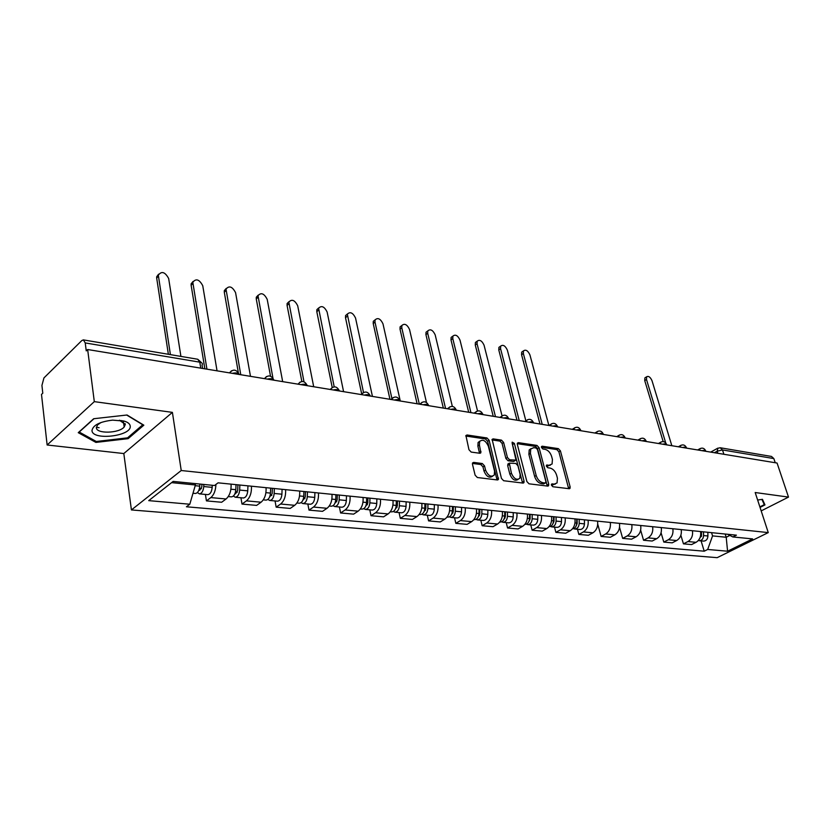 <?xml version="1.0" encoding="UTF-8"?>
<svg xmlns="http://www.w3.org/2000/svg" width="830" height="830" viewBox="0 0 830 830"><rect width="100%" height="100%" fill="white"/><g stroke="black" fill="none" stroke-linecap="round" stroke-linejoin="round"><path stroke-width="1.25" d="M551.411 485.156L552.873 486.733L569.173 488.714L570.013 488.372L570.137 486.878L560.406 450.835L558.362 448.625L542.146 446.208L541.44 447.443L542.893 449.009L545.009 449.321C548.091 450.151 550.3 452.516 551.628 456.448L552.427 459.447L552.085 464.001L549.221 465.215L546.472 465.194L546.389 466.19L547.852 467.757L549.979 468.047C553.071 468.836 555.28 471.222 556.629 475.185L557.438 478.225L557.054 482.936L554.243 484.129L552.116 483.859L551.411 485.156M125.164 423.684L123.805 424.317M473.691 462.393L472.581 462.933L472.488 464.312L475.113 475.154L477.354 477.52L497.388 479.958L498.415 479.47L489.14 440.284L486.961 437.96L467.051 434.982L465.921 435.532L468.96 449.715L471.191 452.08L479.802 453.263L480.881 452.755L479.418 445.036L479.636 441.487C482.832 438.925 485.747 440.543 488.393 446.333L494.566 471.233L494.275 475.019C491.059 477.499 488.154 475.849 485.56 470.081L484.523 465.879L482.313 463.534L473.691 462.393L472.488 463.161M181.231 470.517L172.401 412.375L94.309 401.637L87.648 349.523L777.067 463.036L788.5 497.097L755.186 492.522L768.258 532.601L181.231 470.517L131.42 509.931L717.162 557.667L768.258 532.601M526.874 481.535L529.021 483.817L547.696 486.1L548.599 485.716L548.713 484.232L539.075 447.671L537 445.43L518.408 442.66L517.432 443.096L517.339 444.455L526.874 481.535M522.983 483.081L503.644 480.726L501.445 478.402L492.128 439.371L493.176 438.883L501.465 440.128L503.613 442.421L507.431 457.496L509.589 459.789L516.011 460.09L512.131 443.096L512.193 442.151L514.382 443.428L524.062 481.193L523.938 482.655L522.983 483.081M99.092 427.72L96.363 427.274M94.309 401.637L47.134 444.994L41.5 394.437L42.787 393.181L41.925 385.442L43.938 377.93L81.807 340.559L83.374 339.885L197.748 359.255L199.781 362.171L85.231 342.925L83.374 339.885M47.134 444.994L123.815 453.554L131.42 509.931M87.648 349.523L86.247 350.882L85.231 342.925M723.895 454.28L722.505 449.953L720.16 447.744L771.506 456.448L773.84 458.575L722.505 449.953L717.182 451.188L714.412 452.724M775.241 462.735L773.84 458.575M761.183 510.896L788.5 497.097M692.469 530.723C693.06 535.682 691.556 539.293 687.935 541.565L696.069 542.312C699.68 540.06 701.184 536.471 700.582 531.542M696.069 542.312L691.577 544.584L683.443 543.847L680.87 535.246M687.935 541.565L683.443 543.847M661.074 532.787L663.803 542.083L672.186 542.841L676.689 540.527C680.31 538.234 681.824 534.582 681.233 529.592M672.871 528.752C673.462 533.773 671.937 537.446 668.316 539.759L663.803 542.083M640.646 530.152L643.551 540.257L652.193 541.036L656.717 538.691C660.348 536.356 661.873 532.653 661.292 527.579M652.671 526.708C653.252 531.812 651.716 535.537 648.074 537.892L643.551 540.257M619.543 527.309L622.666 538.38L631.578 539.178L636.112 536.782C639.764 534.416 641.3 530.65 640.729 525.504M631.827 524.601C632.398 529.789 630.852 533.576 627.2 535.962L622.666 538.38M597.735 524.166L601.117 536.439L610.32 537.259L614.854 534.831C618.516 532.414 620.062 528.586 619.502 523.357M610.32 522.433C610.88 527.693 609.324 531.542 605.661 533.981L601.117 536.439M577.483 529.281L578.863 534.427L588.366 535.288L592.921 532.808C596.583 530.349 598.15 526.459 597.59 521.147M588.107 520.192C588.657 525.535 587.09 529.447 583.417 531.926L578.863 534.427M554.513 527.133L555.882 532.362L565.697 533.244L570.252 530.712C573.935 528.212 575.501 524.259 574.962 518.864M565.168 517.868C565.697 523.305 564.12 527.289 560.447 529.81L555.882 532.362M530.764 524.902L532.123 530.225L542.27 531.138L546.835 528.554C550.518 526.002 552.106 521.987 551.577 516.499M541.451 515.482C541.959 521.001 540.382 525.048 536.688 527.621L532.123 530.225M506.227 522.61L507.566 528.005L518.055 528.949L522.63 526.324C526.313 523.72 527.901 519.632 527.392 514.061M516.914 513.002C517.422 518.615 515.824 522.734 512.131 525.359L507.566 528.005M480.829 520.223L482.147 525.722L493.01 526.697L497.575 524.021C501.268 521.365 502.866 517.204 502.378 511.539M491.536 510.44C492.014 516.146 490.406 520.337 486.722 523.014L482.147 525.722M454.539 517.764L455.836 523.346L467.083 524.363L471.648 521.624C475.341 518.926 476.949 514.683 476.482 508.915M465.246 507.784C465.713 513.594 464.095 517.858 460.401 520.586L455.836 523.346M427.305 515.212L428.581 520.887L440.232 521.946L444.797 519.155C448.48 516.395 450.099 512.079 449.653 506.207M438.012 505.034C438.458 510.948 436.829 515.295 433.136 518.076L428.581 520.887M399.074 512.567L400.319 518.345L412.406 519.435L416.961 516.582C420.644 513.77 422.273 509.371 421.848 503.405M409.771 502.181C410.196 508.199 408.557 512.629 404.874 515.471L400.319 518.345M369.796 509.828L371.02 515.71L383.553 516.841L388.098 513.926C391.77 511.052 393.41 506.57 393.005 500.49M380.482 499.224C380.877 505.356 379.237 509.869 375.554 512.774L371.02 515.71M339.408 506.974L340.601 512.971L353.611 514.144L358.135 511.166C361.807 508.23 363.457 503.665 363.073 497.471M350.073 496.153C350.436 502.399 348.787 506.995 345.124 509.962L340.601 512.971M307.847 504.018L308.999 510.118L322.517 511.342L327.03 508.292C330.682 505.294 332.342 500.635 331.99 494.327M318.471 492.968C318.813 499.328 317.153 504.018 313.501 507.047L308.999 510.118M275.052 500.947L276.162 507.161L290.21 508.427L294.702 505.314C298.333 502.243 299.993 497.502 299.682 491.07M285.624 489.648C285.925 496.133 284.265 500.915 280.633 504.018L276.162 507.161M240.928 497.751L241.997 504.08L256.615 505.397L261.077 502.212C264.687 499.079 266.357 494.234 266.077 487.677M251.449 486.204C251.708 492.802 250.038 497.699 246.437 500.864L241.997 504.08M205.404 494.421L206.431 500.884L221.651 502.254L226.071 498.986C229.661 495.78 231.331 490.831 231.093 484.149M215.925 484.461C215.675 490.478 213.984 494.846 210.83 497.585L206.431 500.884M711.549 532.653L712.555 535.9L726.209 537.249L729.871 535.423M725.202 534.032L726.209 537.249L727.578 551.213L707.679 549.47L712.555 535.9M727.671 534.281L732.828 536.948L752.613 538.909L727.578 551.213M171.592 482.635L195.403 484.979L189.8 504.225L186.418 506.777L704.224 551.193L707.679 549.47M189.8 504.225L148.736 500.635L173.159 481.41L214.534 485.509L218.072 482.832L736.407 535.163L732.828 536.948M760.041 507.41L764.97 504.91L762.448 499.328L757.634 500.034M172.401 412.375L123.815 453.554M78.248 432.669L95.896 442.411L128.131 438.655L143.839 425.178L127.052 415L93.666 418.735L78.248 432.669M195.403 484.979L195.185 483.589M701.07 540.859L704.224 551.193M95.741 441.176L95.896 442.411M127.965 437.483L128.131 438.655M551.359 484.886L555.301 484.098M550.352 465.184L546.348 465.972M568.654 488.652L558.87 451.769L556.826 449.57L541.399 447.277M547.229 486.038L537.539 448.625L535.454 446.395L517.256 443.687M545.217 483.008L545.933 481.701L537.487 449.57L536.024 447.993L533.763 447.661L530.733 448.978L530.422 453.408L536.18 475.497C537.529 479.533 539.791 481.94 542.945 482.728L545.217 483.008L543.65 483.932L545.383 483.008M530.972 448.657L529.198 449.943L528.886 454.363L530.422 453.408M543.65 483.932L541.378 483.651C538.224 482.884 535.973 480.477 534.624 476.441L528.886 454.363M491.972 439.931L499.93 441.114L501.465 440.128M515.285 460.546L513.48 461.501L508.033 460.764L505.885 458.461L502.077 443.407L499.93 441.114M522.558 483.029L512.172 443.262M511.425 473.276C513.915 478.858 516.717 480.508 519.819 478.256L520.13 474.387L517.91 465.723L515.762 463.431L509.319 463.161L511.425 473.276L509.869 474.241C512.203 479.626 514.953 481.358 518.107 479.418M508.52 463.659L507.659 465.526L509.215 464.561M509.869 474.241L507.659 465.526M492.501 476.316C489.202 478.308 486.37 476.565 483.994 471.056L482.967 466.865L480.757 464.52L472.436 463.431M479.865 441.135L478.101 442.483L477.873 446.042L479.418 445.036M479.491 453.221L477.873 446.042M497.025 479.916L487.594 441.28L485.426 438.956L465.786 436.041M701.423 536.512L701.464 531.636L701.516 535.35L698.487 540.34M671.843 445.71L652.007 380.69C650.336 377.059 648.541 375.762 646.632 376.789L646.497 379.528L665.712 442.867M703.508 531.843L703.57 535.558C703.321 538.805 701.889 540.517 699.285 540.693L698.372 540.475M707.855 532.279L707.917 535.983C707.658 539.22 706.237 540.921 703.633 541.098L699.285 540.693M663.18 441.57L644.734 380.617L644.879 377.889L645.647 377.411M761.899 499.411L764.274 504.65L759.875 506.891M762.749 499.982L764.274 504.65M130.237 426.205C130.061 423.964 128.017 422.252 124.095 421.08L112.621 420.136C99.839 421.671 92.96 425.147 91.985 430.573C92.223 440.813 131.576 436.227 130.237 426.205M101.063 422.48L97.546 424.908L96.363 427.699C96.29 434.028 119.074 433.405 124.168 427.014L125.309 424.4L119.416 420.219M125.143 423.622L123.794 424.244M126.679 415.042L142.76 424.784L127.55 437.846L96.301 441.487L79.213 432.036L93.977 418.704M576.726 519.041L576.736 523.118C576.456 526.573 575.045 528.471 572.503 528.803M548.879 425.468L529.924 354.887C527.932 350.623 525.784 349.285 523.481 350.882L523.336 353.497L542.229 424.369M577.14 519.082L577.151 523.523L576.228 525.805M579.205 519.289L579.216 523.357C578.915 526.926 577.441 528.814 574.817 529.032L573.551 528.637M584.434 519.819L584.455 523.875C584.144 527.424 582.681 529.312 580.056 529.519L574.817 529.032M539.977 424.006L521.562 354.721L521.697 352.117L522.9 351.287M553.527 516.696L553.517 520.846C553.205 524.467 551.732 526.396 549.097 526.625L549.087 526.625M525.867 420.862L507.348 350.115C505.283 345.716 503.073 344.388 500.687 346.11L500.552 348.673L519.227 420.582M554.025 516.748L554.015 521.261L552.956 523.689M556.09 516.955L556.09 521.095C555.768 524.716 554.295 526.635 551.67 526.863L550.373 526.438M561.495 517.505L561.495 521.624C561.184 525.234 559.711 527.154 557.075 527.372L551.67 526.863M516.986 420.219L498.778 349.928L498.913 347.365L500.2 346.452M529.53 514.278L529.519 518.491C529.187 522.184 527.714 524.145 525.089 524.373L524.882 524.353M502.036 415.768L484.056 345.187C481.919 340.663 479.626 339.325 477.167 341.192L477.043 343.703L495.479 416.67M530.121 514.33L530.111 518.916L528.907 521.489M532.186 514.548L532.175 518.75C531.843 522.433 530.37 524.394 527.745 524.622L526.396 524.166M537.778 515.108L537.767 519.3C537.435 522.962 535.962 524.913 533.337 525.141L527.745 524.622M493.228 416.307L475.268 344.99L475.393 342.468L476.783 341.472M504.723 511.768L504.692 516.053C504.36 519.808 502.876 521.811 500.251 522.049L499.836 522.008M477.541 410.964L460.007 340.103C457.797 335.434 455.421 334.106 452.889 336.119L452.775 338.578L470.932 412.635M505.408 511.84L505.377 516.499L504.028 519.196M507.462 512.048L507.441 516.322C507.109 520.068 505.626 522.06 503.001 522.298L501.611 521.811M513.241 512.629L513.22 516.893C512.888 520.628 511.415 522.61 508.78 522.848L503.001 522.298M468.701 412.261L450.991 339.885L451.115 337.426L452.599 336.326M479.035 509.174L479.003 513.531C478.651 517.349 477.167 519.393 474.542 519.642L473.909 519.58M452.34 406.41L435.179 334.853C432.876 330.039 430.417 328.711 427.803 330.89L427.699 333.276L445.565 408.453M479.823 509.257L479.782 513.998L478.298 516.81M481.877 509.464L481.846 513.812C481.493 517.63 480.01 519.653 477.395 519.902L475.964 519.373M487.864 510.066L487.833 514.403C487.48 518.2 486.007 520.223 483.382 520.462L477.395 519.902M443.334 408.09L425.925 334.615L426.029 332.218L427.637 331.014M452.443 506.497L452.392 510.927C452.028 514.818 450.545 516.883 447.93 517.142L447.048 517.059M426.464 402.457L409.522 329.437C407.115 324.457 404.563 323.14 401.876 325.485L401.782 327.798L419.316 404.137M453.336 506.58L453.273 511.405L451.645 514.32M455.39 506.788L455.338 511.218C454.975 515.098 453.491 517.163 450.877 517.422L449.404 516.841M461.584 507.421L461.532 511.82C461.179 515.689 459.696 517.744 457.081 518.003L450.877 517.422M417.096 403.764L400.019 329.157L400.102 326.854L401.834 325.526M424.887 503.706L424.815 508.219C424.441 512.183 422.958 514.289 420.354 514.558L419.212 514.455M400.268 400.994L382.983 323.825C380.472 318.679 377.837 317.371 375.067 319.913L374.994 322.133L391.895 398.462M425.894 503.81L425.821 508.717L424.047 511.726M427.938 504.018L427.865 508.52C427.502 512.473 426.008 514.579 423.404 514.849L421.879 514.216M434.36 504.671L434.298 509.153C433.924 513.085 432.44 515.181 429.836 515.451L423.404 514.849M389.955 399.292L373.22 323.524L373.293 321.314L375.087 319.851M396.315 500.822L396.221 505.418C395.837 509.444 394.354 511.602 391.76 511.882L390.349 511.747M372.431 396.408L355.541 318.025C352.906 312.702 350.167 311.416 347.324 314.155L363.499 392.497M397.446 500.936L397.352 505.937L395.422 509.029M399.479 501.144L399.396 505.729C399.012 509.755 397.518 511.903 394.924 512.183L393.347 511.498M406.14 501.818L406.057 506.383C405.673 510.388 404.189 512.525 401.585 512.805L394.924 512.183M361.704 394.022L345.498 317.693L345.56 315.587L347.376 313.999M366.663 497.834L366.559 502.513C366.165 506.611 364.671 508.811 362.088 509.101L360.386 508.946M343.589 391.667L327.124 312.018C324.374 306.509 321.532 305.243 318.596 308.21L334.2 386.853M367.929 497.959L367.815 503.053L365.74 506.207M369.952 498.166L369.848 502.835C369.454 506.933 367.96 509.122 365.376 509.413L363.748 508.655M376.862 498.861L376.758 503.509C376.364 507.587 374.88 509.776 372.296 510.056L365.376 509.413M332.218 387.465L316.801 311.665L316.842 309.673L318.689 307.94M335.88 494.721L335.756 499.494C335.341 503.675 333.857 505.916 331.295 506.217L329.271 506.03M313.699 386.739L297.7 305.793C294.806 300.087 291.849 298.842 288.84 302.058L303.988 381.759M337.281 494.867L337.146 500.054L334.926 503.26M339.294 495.064L339.169 499.826C338.754 503.997 337.271 506.238 334.708 506.539L333.017 505.709M346.473 495.79L346.349 500.532C345.944 504.682 344.46 506.912 341.887 507.213L334.708 506.539M301.85 381.499L287.076 305.409L287.097 303.552L288.975 301.663M303.894 491.495L303.749 496.35C303.324 500.615 301.83 502.907 299.288 503.219L296.933 503.001M282.677 381.634L267.198 299.35C264.148 293.436 261.087 292.212 258.006 295.688L272.956 378.169M305.45 491.651L305.295 496.931L302.919 500.179M307.432 491.848L307.297 496.703C306.872 500.957 305.388 503.239 302.836 503.551L301.093 502.638M314.902 492.605L314.757 497.429C314.342 501.673 312.848 503.945 310.296 504.246L302.836 503.551M270.518 376.177L256.263 298.935L256.273 297.223L258.161 295.169M270.632 488.133L270.466 493.093C270.02 497.44 268.536 499.774 266.015 500.106L263.297 499.847M250.484 376.332L235.575 292.668C232.348 286.526 229.163 285.344 226.009 289.099L240.762 374.735M272.344 488.31L272.167 493.694L269.646 496.942M274.315 488.507L274.159 493.456C273.713 497.793 272.23 500.127 269.709 500.449L267.903 499.421M282.076 489.295L281.92 494.213C281.484 498.529 280.001 500.853 277.469 501.175L269.709 500.449M238.355 372.68L224.297 292.212L224.287 290.666L226.206 288.435M236.011 484.637L235.824 489.69C235.367 494.13 233.884 496.516 231.394 496.859L228.281 496.568M217.045 370.823L202.748 285.728C199.345 279.368 196.025 278.216 192.809 282.273L206.929 369.163M237.909 484.834L237.702 490.323L235.575 493.757L235.025 493.549M239.86 485.031L239.673 490.074C239.206 494.493 237.733 496.88 235.232 497.222L233.375 496.07M247.931 485.841L247.755 490.862C247.299 495.271 245.815 497.637 243.315 497.979L235.232 497.222M204.854 368.821L191.128 285.24L191.108 283.881L193.027 281.463M199.843 484.056L199.75 486.152C199.273 490.686 197.799 493.124 195.341 493.477L192.996 493.259M180.909 356.402L168.666 278.517C165.056 271.918 161.611 270.808 158.323 275.187L170.409 354.628M201.918 484.264L201.815 486.816L199.698 490.323L198.993 489.97M203.838 484.45L203.755 486.546C203.277 491.07 201.804 493.497 199.345 493.86L197.416 492.553M212.262 485.291L212.179 487.376C211.702 491.868 210.229 494.296 207.759 494.649L199.345 493.86M168.366 354.275L156.673 277.988L156.642 276.836L158.561 274.211M717.857 453.294L717.182 451.188L717.888 448.096M246.437 500.864L261.077 502.212M280.633 504.018L294.702 505.314M313.501 507.047L327.03 508.292M345.124 509.962L358.135 511.166M375.554 512.774L388.098 513.926M404.874 515.471L416.961 516.582M433.136 518.076L444.797 519.155M460.401 520.586L471.648 521.624M486.722 523.014L497.575 524.021M512.131 525.359L522.63 526.324M536.688 527.621L546.835 528.554M560.447 529.81L570.252 530.712M583.417 531.926L592.921 532.808M605.661 533.981L614.854 534.831M627.2 535.962L636.112 536.782M648.074 537.892L656.717 538.691M668.316 539.759L676.689 540.527M210.83 497.585L226.071 498.986M705.791 451.302L705.749 451.188C705.78 450.265 704.514 450.099 701.941 450.669M699.265 450.233L700.261 448.48M686.535 448.138L686.514 448.055C686.555 447.09 685.248 446.893 682.592 447.484M666.687 444.87L666.677 444.828C666.739 443.801 665.401 443.594 662.651 444.206M646.217 441.498C646.29 440.419 644.91 440.201 642.088 440.813M625.125 438.022C625.156 436.922 623.735 436.694 620.861 437.317M603.358 434.432C603.348 433.312 601.875 433.073 598.949 433.717M580.865 430.739C580.813 429.587 579.299 429.338 576.321 429.982M557.636 426.911C557.532 425.738 555.965 425.479 552.925 426.132M533.607 422.947C533.451 421.754 531.833 421.484 528.741 422.148M508.749 418.86C508.541 417.625 506.86 417.355 503.717 418.03M483.029 414.627C482.759 413.361 481.016 413.07 477.81 413.765M456.376 410.238C456.044 408.941 454.249 408.64 450.981 409.346M428.757 405.683C428.363 404.355 426.495 404.054 423.155 404.77M400.122 400.973C399.645 399.604 397.705 399.292 394.312 400.019M370.398 396.076C369.848 394.675 367.835 394.343 364.36 395.08M339.532 390.992C338.889 389.55 336.804 389.208 333.255 389.965M307.453 385.711C306.726 384.228 304.548 383.875 300.927 384.643M274.087 380.223C273.257 378.698 271.005 378.324 267.302 379.103M239.362 374.496C238.428 372.929 236.073 372.546 232.296 373.334M679.905 447.038L680.942 445.274M659.954 443.76L661.033 441.975M639.37 440.367L640.501 438.562M618.132 436.87L619.315 435.045M596.199 433.26L597.434 431.413M573.561 429.535L574.848 427.668M550.155 425.676L551.494 423.798M525.961 421.692L527.361 419.793M500.926 417.573L502.378 415.643M475.009 413.299L476.524 411.358M448.159 408.879L449.746 406.918M420.343 404.303L421.993 402.311M391.48 399.552L393.202 397.549M361.527 394.613L363.322 392.59M330.423 389.498L332.291 387.454M298.095 384.176L300.035 382.111M264.469 378.636L266.471 376.55M229.464 372.867L231.549 370.771M200.756 368.147L199.781 362.171C202.178 362.689 202.925 363.644 202.043 365.034L202.603 368.447M552.676 485.052L554.243 484.129M546.389 465.35L547.105 464.925M547.676 466.149L549.221 465.215M541.419 446.654L542.146 446.208M556.826 449.57L558.362 448.625M558.87 451.769L560.406 450.835M568.571 487.791L570.137 486.878M551.421 484.274L552.116 483.859M517.318 443.345L518.408 442.66M535.454 446.395L537 445.43M537.539 448.625L539.075 447.671M547.157 485.156L548.713 484.232M534.624 476.441L536.18 475.497M541.378 483.651L542.945 482.728M492.024 439.63L493.176 438.883M502.077 443.407L503.613 442.421M505.885 458.461L507.431 457.496M508.033 460.764L509.589 459.789M513.48 461.501L515.025 460.536M512.836 444.403L514.382 443.428M522.495 482.137L524.062 481.193M480.757 464.52L482.313 463.534M482.967 466.865L484.523 465.879M483.994 471.056L485.56 470.081M479.429 452.392L480.975 451.396M465.827 435.792L467.051 434.982M485.426 438.956L486.961 437.96M487.594 441.28L489.14 440.284M496.963 479.003L498.529 478.039M701.516 535.35L700.655 535.267M707.917 535.983L703.57 535.558M644.734 380.617L646.497 379.528M576.736 523.118L574.993 522.942M584.455 523.875L579.216 523.357M521.562 354.721L523.336 353.497M553.517 520.846L551.597 520.649M561.495 521.624L556.09 521.095M498.778 349.928L500.552 348.673M529.519 518.491L527.403 518.283M537.767 519.3L532.175 518.75M475.268 344.99L477.043 343.703M504.692 516.053L502.368 515.824M505.034 518.045L504.443 517.982M513.22 516.893L507.441 516.322M450.991 339.885L452.775 338.578M479.003 513.531L476.451 513.282M479.439 515.565L478.744 515.503M487.833 514.403L481.846 513.812M425.925 334.615L427.699 333.276M452.392 510.927L449.611 510.658M452.931 513.002L452.132 512.93M461.532 511.82L455.338 511.218M400.019 329.157L401.782 327.798M424.815 508.219L421.796 507.929M425.468 510.346L424.555 510.263M434.298 509.153L427.865 508.52M373.22 323.524L374.994 322.133M396.221 505.418L392.943 505.096M396.999 507.597L395.952 507.493M406.057 506.383L399.396 505.729M345.498 317.693L347.262 316.272M366.559 502.513L362.99 502.16M367.462 504.733L366.279 504.619M376.758 503.509L369.848 502.835M316.801 311.665L318.554 310.202M335.756 499.494L331.886 499.11M336.793 501.766L335.476 501.642M346.349 500.532L339.169 499.826M287.076 305.409L288.819 303.915M303.749 496.35L299.547 495.946M304.921 498.685L303.458 498.55M314.757 497.429L307.297 496.703M256.263 298.935L257.995 297.399M270.466 493.093L265.922 492.647M271.794 495.489L270.165 495.323M281.92 494.213L274.159 493.456M224.297 292.212L226.019 290.645M235.824 489.69L230.916 489.212M237.328 492.149L235.523 491.972M247.755 490.862L239.673 490.074M191.128 285.24L192.83 283.632M199.75 486.152L195.195 485.706M201.431 488.683L199.439 488.486M212.179 487.376L203.755 486.546M156.673 277.988L158.364 276.338M705.583 450.617C704.193 448.076 702.211 447.484 699.669 448.843L697.667 449.964M686.337 447.443C684.906 444.839 682.893 444.247 680.31 445.669L678.349 446.789M666.49 444.175C665.027 441.498 662.973 440.917 660.348 442.411L658.439 443.511M646.03 440.803C644.526 438.053 642.43 437.472 639.764 439.049L637.917 440.128M624.917 437.317C623.372 434.505 621.234 433.924 618.516 435.584L616.742 436.642M603.12 433.727C601.522 430.832 599.343 430.251 596.583 432.005L594.882 433.042M580.606 430.013C578.966 427.035 576.736 426.475 573.924 428.322L572.306 429.328M557.345 426.174C555.644 423.113 553.361 422.553 550.498 424.524L548.972 425.479M533.296 422.211C531.532 419.046 529.198 418.507 526.282 420.603L524.861 421.516M508.417 418.113C506.591 414.844 504.194 414.326 501.227 416.546L499.919 417.407M482.655 413.869C480.757 410.487 478.298 409.989 475.279 412.365L474.106 413.153M455.981 409.47C454.01 405.974 451.479 405.507 448.397 408.049L447.37 408.754M428.342 404.916C426.267 401.295 423.674 400.849 420.54 403.577L419.669 404.189M399.676 400.195C397.497 396.439 394.821 396.024 391.636 398.96L390.94 399.458M369.921 395.298C367.638 391.397 364.878 391.023 361.641 394.177L361.133 394.551M339.034 390.214C336.627 386.158 333.774 385.826 330.496 389.218L330.184 389.457M306.924 384.933C304.382 380.7 301.446 380.42 298.115 384.093L298.032 384.166M273.547 379.435C270.912 375.077 267.893 374.818 264.5 378.636M238.791 373.728C236.114 369.257 233.033 368.977 229.557 372.888M201.815 362.938L197.748 359.255M710.688 452.111L717.338 448.418L720.16 447.744M569.401 488.725L570.013 488.372M547.935 486.1L548.599 485.716M529.198 449.943L530.733 448.978M507.773 464.126L509.319 463.161M523.211 483.091L523.938 482.655M478.101 442.483L479.636 441.487M480.062 453.273L480.881 452.755M497.616 479.968L498.415 479.47M644.879 377.889L646.632 376.789M120.63 420.509L124.095 421.08M123.452 421.733L124.168 427.014M521.697 352.117L523.481 350.882M498.913 347.365L500.687 346.11M475.393 342.468L477.167 341.192M451.115 337.426L452.889 336.119M426.029 332.218L427.803 330.89M400.102 326.854L401.876 325.485M373.293 321.314L375.067 319.913M345.56 315.587L347.324 314.155M316.842 309.673L318.596 308.21M287.097 303.552L288.84 302.058M256.273 297.223L258.006 295.688M224.287 290.666L226.009 289.099M191.108 283.881L192.809 282.273M156.642 276.836L158.323 275.187"/></g></svg>
